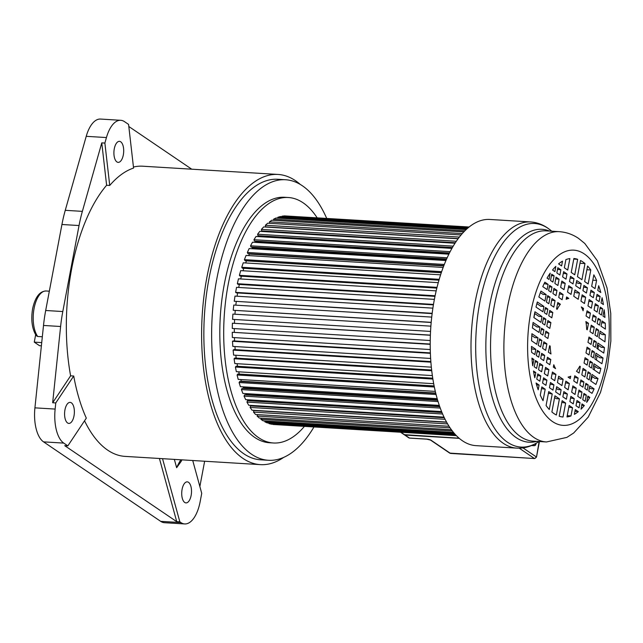 <?xml version="1.0" encoding="UTF-8"?>
<svg xmlns="http://www.w3.org/2000/svg" width="643" height="643" viewBox="0 0 643 643"><rect width="100%" height="100%" fill="white"/><g stroke="black" fill="none" stroke-linecap="round" stroke-linejoin="round"><path stroke-width="0.96" d="M60.611 326.499L43.507 325.454A87.834 40.573 93.5 0 1 45.685 310.497L61.937 224.495A87.834 40.573 93.5 0 1 65.264 210.317L82.368 211.362L101.771 142.875L106.617 185.264A145.358 67.153 93.5 0 0 71.622 269.015A145.358 67.153 93.5 0 0 70.609 375.825L52.662 402.751L60.611 326.499A87.834 40.573 -86.5 0 1 62.797 311.542L79.041 225.54A87.834 40.573 -86.5 0 1 82.368 211.362M43.507 325.454L34.923 407.847A31.62 14.604 93.5 0 0 43.555 441.862L160.694 521.352A31.62 14.604 93.5 0 0 164.479 522.703L184.694 523.941A31.62 14.604 -86.5 0 1 180.908 522.582L179.855 521.867L162.534 458.676M101.771 142.875L104.881 143.067L106.441 137.554A31.62 14.604 -86.5 0 1 120.723 120.297L100.509 119.059A31.62 14.604 93.5 0 0 86.226 136.324L65.264 210.317M120.723 120.297A31.62 14.604 -86.5 0 1 124.509 121.648L128.576 124.412L133.567 168.064A145.358 67.153 93.5 0 0 109.728 185.449L104.881 143.067M123.319 154.923A10.537 4.871 93.5 0 0 119.445 141.339A10.537 4.871 93.5 0 0 114.285 148.79A10.537 4.871 93.5 0 0 118.159 162.374A10.537 4.871 93.5 0 0 123.319 154.923M128.817 126.494L191.735 169.189M204.643 461.24L199.86 486.55M283.684 457.39A145.358 67.153 -86.5 0 1 260.391 464.632A145.358 67.153 -86.5 0 1 206.917 277.262A145.358 67.153 -86.5 0 1 278.065 174.446A145.358 67.153 -86.5 0 1 300.313 184.469M73.72 376.018A145.358 67.153 93.5 0 0 86.315 418.135L67.845 445.864L63.77 443.099A31.62 14.604 -86.5 0 1 55.137 409.077L55.772 402.944L73.72 376.018L70.609 375.825M84.546 420.795A145.358 67.153 93.5 0 0 125.096 456.393L260.391 464.632M192.731 460.509L201.725 493.342L200.174 501.572A31.62 14.604 -86.5 0 1 184.694 523.941M174.357 459.391L176.64 467.71L181.286 461.2A105.396 75.239 35.6 0 1 181.889 459.849M182.098 489.315A10.537 4.871 93.5 0 0 185.972 502.898A10.537 4.871 93.5 0 0 191.132 495.44A10.537 4.871 93.5 0 0 187.258 481.856A10.537 4.871 93.5 0 0 182.098 489.315M67.845 445.864L64.734 445.671L176.745 521.674L179.855 521.867M64.959 409.824A10.537 4.871 93.5 0 0 68.833 423.415A10.537 4.871 93.5 0 0 73.993 415.957A10.537 4.871 93.5 0 0 70.119 402.373A10.537 4.871 93.5 0 0 64.959 409.824M52.662 402.751L55.772 402.944M159.424 458.483L176.745 521.674M180.852 459.785A105.396 75.239 -144.4 0 0 176.64 467.71M278.065 174.446L142.77 166.207A145.358 67.153 93.5 0 0 133.447 167.027M106.617 185.264L109.728 185.449M285.548 179.743L277.768 179.268A140.528 64.919 93.5 0 0 208.983 278.668A140.528 64.919 93.5 0 0 260.68 459.809L268.461 460.284A140.528 64.919 -86.5 0 1 216.763 279.142A140.528 64.919 -86.5 0 1 285.548 179.743A140.528 64.919 -86.5 0 1 326.668 218.315M313.961 426.984A140.528 64.919 -86.5 0 1 268.461 460.284M288.361 197.514L284.479 197.28A122.966 56.809 93.5 0 0 221.803 300.225A122.966 56.809 93.5 0 0 254.805 437.473A122.966 56.809 93.5 0 0 269.521 442.754L273.412 442.987A122.966 56.809 -86.5 0 1 258.695 437.714A122.966 56.809 -86.5 0 1 225.693 300.466A122.966 56.809 -86.5 0 1 288.361 197.514A122.966 56.809 -86.5 0 1 303.086 202.786A122.966 56.809 -86.5 0 1 317.103 217.736M304.396 426.405A122.966 56.809 -86.5 0 1 273.412 442.987M42.325 336.771L37.696 336.49L36.217 335.662C31.997 328.661 30.8 319.651 32.64 308.624C35.212 297.09 39.713 291.207 46.127 290.99A24.595 11.365 93.5 0 0 34.095 308.343A24.595 11.365 93.5 0 0 37.696 336.49M35.654 334.802L34.272 342.132L41.723 342.582M41.385 345.821L39.544 345.709L34.272 342.132M469.101 226.995L286.296 216M468.932 227.132L284.519 215.895L282.068 216.177L282.06 216.659M467.911 227.976L280.276 216.546L277.824 217.286L277.84 218.106M466.135 229.575L276.04 217.993L273.613 219.183L273.677 220.324M463.788 231.906L271.844 220.219L269.449 221.851L269.602 223.314M458.202 238.601L265.615 226.875L265.374 225.259L267.713 223.201L461.047 234.976M458.081 238.762L263.686 226.923L261.412 229.398L261.725 230.941L455.332 242.741M262.657 230.998L262.762 231.536M455.003 243.247L259.788 231.351L257.602 234.221L257.98 235.692L452.391 247.539M258.96 235.756L259.193 236.656M451.908 248.391L256.051 236.463L253.969 239.702L254.411 241.085L449.457 252.964M255.464 241.149L255.753 242.073A100.131 46.256 93.5 0 0 255.552 242.395M448.862 254.17L252.498 242.21L250.545 245.803L251.035 247.081L446.604 258.992M252.177 247.153L252.434 247.804A100.131 46.256 93.5 0 0 251.952 248.72M445.929 260.536L249.162 248.552L247.346 252.466L247.901 253.631L443.871 265.575M249.146 253.712L249.323 254.089A100.131 46.256 93.5 0 0 248.648 255.593M443.156 267.44L246.076 255.432L244.404 259.643L245.007 260.696L441.307 272.648M246.406 260.777L246.462 260.873A100.131 46.256 93.5 0 0 245.666 262.963M440.584 274.834L243.247 262.81L241.744 267.279L242.387 268.211L438.952 280.179M243.801 268.292A100.131 46.256 93.5 0 0 243.006 270.767M438.253 282.663L240.707 270.631L239.381 275.325L240.064 276.112L436.83 288.104M241.414 276.201A100.131 46.256 93.5 0 0 240.675 278.958M436.171 290.869L238.473 278.821L237.331 283.708L238.055 284.359L434.973 296.359M239.357 284.439A100.131 46.256 93.5 0 0 238.698 287.461M434.379 299.381L236.56 287.333L235.611 292.364L236.367 292.878L433.406 304.878M237.629 292.959A100.131 46.256 93.5 0 0 237.074 296.222M432.892 308.15L234.992 296.093L234.237 301.245L432.136 313.615M236.262 301.68A100.131 46.256 93.5 0 0 235.82 305.16M431.718 317.095L233.763 305.039L233.216 310.264L431.18 322.481M235.25 310.545A100.131 46.256 93.5 0 0 234.936 314.218M430.874 326.154L232.895 314.097L232.565 319.354L430.545 331.426L232.565 319.354M234.607 319.491A100.131 46.256 93.5 0 0 234.446 323.188M430.376 335.116L232.396 323.204L232.276 328.46L430.239 340.517M234.325 328.581A100.131 46.256 93.5 0 0 234.325 332.118M430.207 344.045L232.268 332.286L232.356 337.495L430.271 349.551M234.438 337.623A100.131 46.256 93.5 0 0 234.574 340.959M430.368 352.886L233.313 340.886L232.501 341.28L232.814 346.408L430.641 358.456M234.936 346.537A100.131 46.256 93.5 0 0 235.201 349.647M430.85 361.567L233.907 349.567L233.112 350.113L233.626 355.113L431.34 367.161M235.82 355.249A100.131 46.256 93.5 0 0 236.206 358.111M432.369 375.592L234.808 363.56L234.084 358.714L234.864 358.03L431.654 370.014M237.09 363.697A100.131 46.256 93.5 0 0 237.564 366.293M432.755 378.18L236.166 366.205L235.41 367.032L236.335 371.67L433.704 383.694M238.73 371.815A100.131 46.256 93.5 0 0 239.268 374.065L239.228 374.113M434.146 385.985L237.806 374.025L237.082 374.982L238.199 379.394L435.319 391.402M240.755 379.547A100.131 46.256 93.5 0 0 241.254 381.203L241.045 381.524M435.793 393.379L239.775 381.444L239.083 382.529L240.394 386.668L437.2 398.652M243.142 386.837A100.131 46.256 93.5 0 0 243.528 387.882L243.215 388.46M437.682 400.308L242.065 388.396L241.414 389.594L242.893 393.436L439.314 405.395M245.907 393.62A100.131 46.256 93.5 0 0 246.1 394.038L245.706 394.89M439.764 406.706L244.637 394.826L244.035 396.128L245.682 399.649L441.612 411.576M248.849 399.842L248.487 400.75M441.998 412.533L247.499 400.685L246.944 402.092L248.737 405.251L444.048 417.146M251.734 405.436L251.542 405.998M444.329 417.741L250.601 405.942L250.103 407.429L252.04 410.21L446.555 422.057M446.676 422.274L253.945 410.539L253.503 412.099L255.56 414.486L449.055 426.269M257.457 414.598L257.112 416.077L259.274 418.038L451.418 429.749M261.114 418.151L260.897 419.324L263.156 420.852L453.516 432.45M264.956 420.964L264.836 421.816L267.166 422.901L455.156 434.355M268.951 423.014L268.895 423.536L271.29 424.171L456.168 435.432M273.058 424.276L456.393 435.665M468.442 227.526L282.068 216.177M466.963 228.812L277.824 217.286M464.833 230.829L273.613 219.183M462.245 233.594L269.449 221.851M459.359 237.074L265.374 225.259M456.313 241.27L261.412 229.398M453.211 246.14L257.602 234.221M450.132 251.654L253.969 239.702M255.753 242.073L449.023 253.848M447.15 257.779L250.545 245.803M252.434 247.804L446.33 259.619M444.305 264.458L247.346 252.466M249.323 254.089L443.734 265.929M441.645 271.651L244.404 259.643M246.462 260.873L441.275 272.736M439.209 279.311L241.744 267.279M437.015 287.357L239.381 275.325M435.102 295.756L237.331 283.708M433.478 304.42L235.611 292.364M432.176 313.302L234.237 301.245M431.196 322.32L233.216 310.264M430.376 335.26L232.396 323.204M430.207 344.343L232.268 332.286M430.384 353.337L232.501 341.28M430.898 362.162L233.112 350.113M431.734 370.754L234.084 358.714M432.892 379.057L235.41 367.032M434.129 385.929L239.268 374.065M434.346 386.998L237.082 374.982M435.713 393.05L241.254 381.203M436.083 394.521L239.083 382.529M437.497 399.689L243.528 387.882M438.068 401.57L241.414 389.594M439.458 405.813L246.1 394.038M440.262 408.08L244.035 396.128M442.625 414.012L246.944 402.092M445.101 419.308L250.103 407.429M447.616 423.922L253.503 412.099M450.076 427.828L257.112 416.077M452.35 430.987L260.897 419.324M454.271 433.35L264.836 421.816M455.67 434.909L268.895 423.536M456.361 435.632L273.05 424.468M566.981 273.934L563.614 271.651L562.625 276.876L565.993 279.166L566.981 273.934L563.292 273.355M574.006 278.7L570.502 276.321L569.513 281.554L573.017 283.925L574.006 278.7L570.18 278.025M581.2 283.579L576.723 280.541L575.734 285.773L580.211 288.803L581.2 283.579L578.089 283.386L576.401 282.245M587.421 287.799L583.916 285.428L582.928 290.652L586.432 293.031L587.421 287.799L583.595 287.124M594.309 292.477L590.941 290.186L589.952 295.418L593.32 297.701L594.309 292.477L590.62 291.89M600.096 296.399L597.042 294.333L596.061 299.558L599.107 301.631L600.096 296.399L596.72 296.037M602.097 297.757L601.044 302.941L603.407 304.549A79.459 36.707 93.5 0 0 602.097 297.757L602.025 297.757M554.113 275.815L551.726 274.191L550.537 280.501L552.924 282.116L554.113 275.815L551.453 275.654M559.097 279.199L556.05 277.125L554.861 283.434L557.907 285.5L559.097 279.199L555.729 278.829M565.205 283.338L561.837 281.055L560.648 287.365L564.015 289.647L565.205 283.338L561.516 282.759M572.23 288.104L568.725 285.725L567.536 292.035L571.04 294.414L572.23 288.104L568.404 287.429M579.423 292.983L574.946 289.953L573.757 296.254L578.226 299.292L579.423 292.983L576.313 292.798L574.625 291.649M585.644 297.211L582.14 294.832L580.95 301.133L584.455 303.512L585.644 297.211L581.819 296.536M592.533 301.88L589.157 299.598L587.967 305.899L591.335 308.19L592.533 301.88L588.835 301.294M598.32 305.803L595.265 303.737L594.076 310.047L597.122 312.112L598.32 305.803L594.944 305.441M602.636 308.736L600.257 307.121L599.059 313.43L601.446 315.046L602.636 308.736L599.975 308.576M604.171 309.781L602.957 316.075L604.942 317.417A79.459 36.707 93.5 0 0 604.171 309.781L604.147 309.781M551.991 287.019L549.612 285.404L548.624 290.604L551.011 292.227L551.991 287.019L549.331 286.858M556.983 290.403L553.928 288.337L552.948 293.538L555.994 295.611L556.983 290.403L553.607 290.041M563.091 294.55L559.723 292.268L558.735 297.468L562.103 299.751L563.091 294.55L559.402 293.964M590.411 313.093L587.043 310.802L586.062 316.002L589.43 318.293L590.411 313.093L586.721 312.506M596.198 317.015L593.151 314.949L592.171 320.15L595.217 322.215L596.198 317.015L592.83 316.653M600.522 319.949L598.135 318.333L597.154 323.533L599.541 325.149L600.522 319.949L597.861 319.788M605.264 323.172L602.033 320.978L601.052 326.178L605.393 329.12A79.459 36.707 93.5 0 0 605.264 323.172L601.711 322.682M550.062 297.251L547.675 295.635L546.454 302.13L548.833 303.745L550.062 297.251L547.402 297.09M555.046 300.635L551.999 298.561L550.77 305.063L553.824 307.129L555.046 300.635L551.678 300.265M594.269 327.247L591.214 325.173L589.993 331.675L593.039 333.741L594.269 327.247L590.893 326.877M598.585 330.18L596.206 328.557L594.976 335.059L597.363 336.675L598.585 330.18L595.924 330.012M605.312 334.738L600.104 331.201L598.874 337.704L604.95 341.827A79.459 36.707 93.5 0 0 605.312 334.738L602.202 334.553L599.782 332.905M547.82 309.106L545.441 307.483L544.436 312.803L546.815 314.427L547.82 309.106L545.16 308.937M552.811 312.49L549.757 310.416L548.752 315.737L551.807 317.811L552.811 312.49L549.435 312.12M592.026 339.094L588.98 337.028L587.975 342.349L591.021 344.415L592.026 339.094L588.658 338.732M596.35 342.028L593.963 340.412L592.959 345.733L595.346 347.349L596.35 342.028L593.69 341.867M604.452 347.525L597.861 343.057L596.857 348.377L603.769 353.071A79.459 36.707 93.5 0 0 604.452 347.525L601.342 347.341L597.54 344.761M545.907 319.225L543.528 317.61L542.435 323.381L544.822 324.996L545.907 319.225L543.247 319.065M550.898 322.609L547.844 320.536L546.759 326.314L549.805 328.38L550.898 322.609L547.523 322.239M590.113 349.221L587.067 347.148L585.974 352.927L589.02 354.992L590.113 349.221L586.746 348.852M594.437 352.155L592.05 350.531L590.957 356.31L593.344 357.926L594.437 352.155L591.777 351.986M603.013 357.974L595.948 353.176L594.855 358.955L601.928 363.745A79.459 36.707 93.5 0 0 602.491 360.876A79.459 36.707 93.5 0 0 603.013 357.974L599.903 357.781L595.627 354.88M543.914 329.795L541.527 328.179L540.522 333.5L542.909 335.124L543.914 329.795L541.253 329.634M548.897 333.178L545.851 331.113L544.846 336.434L547.892 338.499L548.897 333.178L545.529 332.817M588.12 359.791L585.066 357.725L584.061 363.046L587.107 365.111L588.12 359.791L584.744 359.429M592.436 362.724L590.057 361.109L589.044 366.43L591.431 368.045L592.436 362.724L589.776 362.564M600.867 368.447L593.955 363.753L592.942 369.074L599.533 373.543A79.459 36.707 93.5 0 0 600.867 368.447L597.757 368.254L593.626 365.457M541.896 340.477L539.509 338.861L538.279 345.355L540.667 346.971L541.896 340.477L539.236 340.316M546.88 343.86L543.833 341.787L542.604 348.289L545.65 350.355L546.88 343.86L543.512 343.491M586.095 370.472L583.048 368.399L581.819 374.901L584.873 376.967L586.095 370.472L582.727 370.103M590.419 373.406L588.04 371.783L586.81 378.285L589.197 379.9L590.419 373.406L587.758 373.237M598.014 378.55L591.938 374.427L590.708 380.929L595.916 384.466A79.459 36.707 93.5 0 0 598.014 378.55L594.904 378.365L591.608 376.131M539.718 351.994L537.331 350.379L536.35 355.579L538.738 357.203L539.718 351.994L537.058 351.834M544.701 355.378L541.655 353.312L540.675 358.513L543.721 360.586L544.701 355.378L541.334 355.016M550.81 359.525L547.442 357.243L546.462 362.443L549.829 364.726L550.81 359.525L547.121 358.939M578.137 378.068L574.762 375.777L573.781 380.977L577.149 383.268L578.137 378.068L574.44 377.481M583.924 381.99L580.87 379.925L579.89 385.125L582.936 387.19L583.924 381.99L580.549 381.629M588.241 384.924L585.861 383.308L584.873 388.509L587.26 390.124L588.241 384.924L585.58 384.763M594.1 388.894L589.76 385.953L588.771 391.153L592.01 393.347A79.459 36.707 93.5 0 0 594.1 388.894L590.989 388.71L589.438 387.657M589.824 397.398L587.847 396.056L586.673 402.373A79.459 36.707 93.5 0 0 589.824 397.398L587.622 397.261M582.759 399.721L585.146 401.336L586.336 395.027L583.948 393.412L582.759 399.721M577.776 396.337L580.822 398.403L582.011 392.093L578.965 390.028L577.776 396.337M571.667 392.19L575.035 394.481L576.224 388.171L572.857 385.88L571.667 392.19M564.642 387.424L568.147 389.803L569.336 383.493L565.832 381.122L564.642 387.424M557.449 382.545L561.926 385.583L563.115 379.274L558.646 376.243L557.449 382.545M551.228 378.325L554.732 380.704L555.922 374.395L552.417 372.016L551.228 378.325M544.34 373.655L547.707 375.938L548.905 369.629L545.537 367.346L544.34 373.655M538.553 369.725L541.599 371.791L542.796 365.489L539.742 363.416L538.553 369.725M534.229 366.791L536.616 368.407L537.805 362.105L535.426 360.482L534.229 366.791M540.811 375.97L537.765 373.904L536.776 379.129L539.823 381.203L540.811 375.97L537.444 375.6M546.92 380.117L543.552 377.827L542.563 383.059L545.931 385.342L546.92 380.117L543.231 379.531M553.945 384.876L550.44 382.505L549.452 387.729L552.956 390.108L553.945 384.876L550.119 384.201M561.138 389.762L556.661 386.724L555.673 391.949L560.149 394.987L561.138 389.762L558.028 389.57L556.34 388.428M567.359 393.982L563.855 391.603L562.866 396.835L566.37 399.207L567.359 393.982L563.533 393.307M574.247 398.652L570.871 396.369L569.891 401.594L573.259 403.884L574.247 398.652L570.55 398.073M580.034 402.582L576.98 400.509L575.991 405.741L579.046 407.807L580.034 402.582L576.658 402.213M584.334 405.5L581.971 403.892L581.047 409.165A79.459 36.707 93.5 0 0 584.334 405.5L581.698 405.339M558.582 263.879L561.604 265.929L562.504 261.179A79.459 36.707 93.5 0 0 558.582 263.879M569.883 258.59A79.459 36.707 93.5 0 0 565.896 259.595L564.345 267.785L567.713 270.068L569.883 258.59M577.671 259.314A79.459 36.707 93.5 0 0 573.869 258.502L571.233 272.455L574.738 274.834L577.671 259.314L573.765 259.073M584.985 263.55A79.459 36.707 93.5 0 0 580.508 260.511L577.454 276.683L581.923 279.713L584.985 263.55L579.994 263.244M590.788 269.988A79.459 36.707 93.5 0 0 587.581 266.033L584.648 281.562L588.152 283.941L590.788 269.988L586.882 269.747M596.583 280.42A79.459 36.707 93.5 0 0 593.835 274.842L591.664 286.328L595.032 288.611L596.583 280.42L592.83 280.187M578.29 411.657L575.268 409.607L574.368 414.357A79.459 36.707 93.5 0 0 578.29 411.657L574.946 411.303M566.989 416.945A79.459 36.707 93.5 0 0 570.976 415.941L572.527 407.742L569.159 405.46L566.989 416.945M559.201 416.222A79.459 36.707 93.5 0 0 563.003 417.026L565.639 403.073L562.135 400.693L559.201 416.222M551.887 411.986A79.459 36.707 93.5 0 0 556.364 415.016L559.418 398.853L554.941 395.815L551.887 411.986M546.084 405.548A79.459 36.707 93.5 0 0 549.291 409.495L552.224 393.966L548.72 391.595L546.084 405.548M540.289 395.115A79.459 36.707 93.5 0 0 543.03 400.693L545.2 389.208L541.832 386.917L540.289 395.115M560.873 269.787L557.827 267.721L556.838 272.954L559.892 275.019L560.873 269.787L557.505 269.425M536.069 383.011A79.459 36.707 93.5 0 0 538.199 389.811L539.099 385.061L536.069 383.011M600.795 292.525A79.459 36.707 93.5 0 0 598.673 285.717L597.773 290.467L600.795 292.525M534.775 377.771L535.828 372.586L533.465 370.979A79.459 36.707 93.5 0 0 534.775 377.771M532.701 365.754L533.907 359.461L531.93 358.111A79.459 36.707 93.5 0 0 532.701 365.754M531.6 352.364L534.839 354.558L535.82 349.35L531.48 346.408A79.459 36.707 93.5 0 0 531.6 352.364M531.56 340.79L536.768 344.326L537.998 337.832L531.922 333.709A79.459 36.707 93.5 0 0 531.56 340.79M532.42 328.002L539.011 332.471L540.016 327.15L533.095 322.456A79.459 36.707 93.5 0 0 532.42 328.002M533.859 317.562L540.924 322.352L542.009 316.581L534.944 311.783A79.459 36.707 93.5 0 0 534.373 314.652A79.459 36.707 93.5 0 0 533.859 317.562M536.005 307.089L542.917 311.783L543.922 306.462L537.339 301.985A79.459 36.707 93.5 0 0 536.005 307.089M538.858 296.978L544.934 301.101L546.164 294.607L540.956 291.07A79.459 36.707 93.5 0 0 538.858 296.978M542.772 286.633L547.113 289.583L548.093 284.375L544.862 282.181A79.459 36.707 93.5 0 0 542.772 286.633M547.04 278.13L549.026 279.472L550.191 273.154A79.459 36.707 93.5 0 0 547.04 278.13M552.538 270.028L554.901 271.635L555.825 266.363A79.459 36.707 93.5 0 0 552.538 270.028M570.261 378.59L570.711 376.219A39.52 18.261 -86.5 0 1 568.058 377.095L570.261 378.59M553.35 367.113L555.552 368.608A39.52 18.261 -86.5 0 1 553.792 364.742L553.35 367.113M580.308 366.542L579.769 366.172A39.52 18.261 -86.5 0 1 576.49 371.276L579.086 373.036L580.308 366.542L579.592 366.502M548.391 352.211L550.987 353.971A39.52 18.261 -86.5 0 1 550.159 346.087L549.62 345.717L548.391 352.211M588.482 323.316L585.886 321.556A39.52 18.261 -86.5 0 1 586.705 329.449L587.252 329.811L588.482 323.316L586.127 323.172M556.557 308.986L557.103 309.355A39.52 18.261 -86.5 0 1 560.383 304.252L557.786 302.491L556.557 308.986M583.522 308.415L581.32 306.92A39.52 18.261 -86.5 0 1 583.072 310.794L583.522 308.415L582.019 308.327M566.604 296.937L566.161 299.316A39.52 18.261 -86.5 0 1 568.814 298.432L566.604 296.937M489.797 219.464A113.305 52.34 93.5 0 0 432.048 314.323A113.305 52.34 93.5 0 0 462.454 440.785A113.305 52.34 93.5 0 0 476.021 445.647L516.811 448.131A113.305 52.34 -86.5 0 1 503.244 443.268A113.305 52.34 -86.5 0 1 503.027 443.123A113.305 52.34 -86.5 0 1 472.87 316.557A113.305 52.34 -86.5 0 1 530.588 221.948L489.797 219.464M533.947 317.626L534.719 313.551M548.093 284.375L544.155 283.627M546.164 294.607L543.054 294.414L540.377 292.597M543.922 306.462L540.811 306.269L536.889 303.609M542.009 316.581L538.906 316.388L534.606 313.471M540.016 327.15L536.905 326.966L532.862 324.225M537.998 337.832L534.888 337.639L531.793 335.542M535.82 349.35L532.709 349.165L531.496 348.337M533.907 359.461L532.026 359.341M537.805 362.105L535.145 361.945M535.828 372.586L533.714 372.458M566.354 298.28L568.814 298.432M557.489 304.075L560.383 304.252M542.796 365.489L539.421 365.12M539.099 385.061L536.616 384.908M548.905 369.629L545.216 369.05M545.2 389.208L541.51 388.621M549.556 346.047L550.159 346.087M555.922 374.395L552.096 373.72M552.224 393.966L548.399 393.299M563.115 379.274L560.005 379.089L558.317 377.939M559.418 398.853L556.308 398.66L554.62 397.519M569.336 383.493L565.51 382.826M565.639 403.073L561.813 402.397M576.224 388.171L572.535 387.584M572.527 407.742L568.838 407.164M567.222 415.708L570.976 415.941M582.011 392.093L578.644 391.732M598.987 337.093A79.459 36.707 -86.5 0 1 598.955 337.76M598.408 345.347A79.459 36.707 -86.5 0 1 598.006 349.157M597.082 355.868A79.459 36.707 -86.5 0 1 596.374 359.976M595.04 366.406A79.459 36.707 -86.5 0 1 594.188 369.918M592.299 376.597A79.459 36.707 -86.5 0 1 590.829 381.01M586.336 395.027L583.675 394.866M450.727 453.436L534.638 458.547M426.968 439.113A1.76 0.812 -86.5 0 1 426.767 439.161L430.497 440.069L449.698 453.098A1.76 1.503 -55.8 0 0 449.706 453.098L534.63 458.547L536.495 457.101L539.067 441.749A5.273 4.509 124.2 0 1 539.115 441.524M459.271 438.357L405.042 435.054L409.446 438.044L426.55 439.081A3.512 0.82 -169.3 0 1 431.172 440.294L450.373 453.323A1.76 1.503 -55.8 0 1 449.706 453.098M45.685 310.497L62.797 311.542M79.041 225.54L61.937 224.495M106.441 137.554L86.226 136.324M160.694 521.352L180.908 522.582M63.77 443.099L43.555 441.862M34.923 407.847L55.137 409.077M552.329 421.438A87.778 40.549 93.5 0 0 552.594 421.615A87.778 40.549 -86.5 0 0 606.011 363.584A87.778 40.549 -86.5 0 0 584.543 254.098A87.778 40.549 93.5 0 0 584.278 253.913A87.778 40.549 -86.5 0 0 530.861 311.943A87.778 40.549 -86.5 0 0 552.329 421.438M533.561 437.232A105.348 48.667 -86.5 0 1 505.639 319.507A105.348 48.667 -86.5 0 1 559.289 231.665L545.939 230.853A105.348 48.667 93.5 0 0 492.249 319.057A105.348 48.667 93.5 0 0 520.525 436.637A105.348 48.667 93.5 0 0 520.734 436.782A105.348 48.667 93.5 0 0 533.135 441.154L546.478 441.966A105.348 48.667 -86.5 0 1 533.867 437.449A105.348 48.667 -86.5 0 1 533.561 437.232M536.728 441.371A106.65 49.27 -86.5 0 1 516.425 437.779A106.65 49.27 -86.5 0 1 516.208 437.634A106.65 49.27 -86.5 0 1 488.744 310.424A106.65 49.27 -86.5 0 1 549.532 231.07M551.742 231.207L550.802 230.419A111.995 51.737 93.5 0 0 548.206 228.45A111.995 51.737 93.5 0 0 547.989 228.305A111.995 51.737 93.5 0 0 479.815 302.467A111.995 51.737 93.5 0 0 507.343 442.127A111.995 51.737 93.5 0 0 507.56 442.271A111.995 51.737 93.5 0 0 537.902 442.175L538.938 441.508M531.673 445.486L533.851 445.615L532.87 444.956M523.008 447.898L536.214 456.851A1.76 1.503 -55.8 0 1 534.341 458.435L519.239 448.187M531.536 445.543L534.06 445.695A1.76 0.812 -86.5 0 1 533.851 445.615A1.76 1.503 -55.8 0 0 535.723 444.032L535.844 443.421M535.281 443.734L535.723 444.032A1.76 0.41 10.7 0 1 535.892 444.265L536.077 443.284M404.969 434.893L405.042 435.054A1.76 1.503 124.2 0 1 404.246 434.732L408.779 437.819A1.76 1.503 -55.8 0 0 409.446 438.044A1.76 0.812 93.5 0 0 409.655 438.116A1.76 0.812 93.5 0 0 409.872 438.068M408.779 437.819A1.76 1.76 0 0 0 409.655 438.116L426.767 439.161A1.76 0.812 -86.5 0 1 426.55 439.081M539.461 441.54L539.324 442.103A2.636 0.619 -169.3 0 0 539.067 441.749L538.818 441.58M400.967 432.289L404.777 434.869L459.062 438.18M459.078 438.188L404.109 434.644A1.76 1.503 -55.8 0 0 404.777 434.869L404.865 434.877M49.342 291.183L46.127 290.99M546.478 441.966L566.885 437.377L573.66 433.02L588.232 417.098L600.49 392.455L607.362 367.716L610.85 341.071L610.754 313.366L607.032 287.968L597.419 260.849L584.817 243.496L578.596 238.432C572.768 234.438 566.338 232.179 559.289 231.665M516.811 448.131C524.238 448.484 531.271 446.499 537.902 442.175M530.588 221.948C536.64 222.365 542.274 224.367 547.49 227.927L550.802 230.419M534.06 445.695A1.76 1.76 0 0 0 535.892 444.265M539.324 442.103L536.495 457.101M404.109 434.644L400.597 432.265"/></g></svg>

